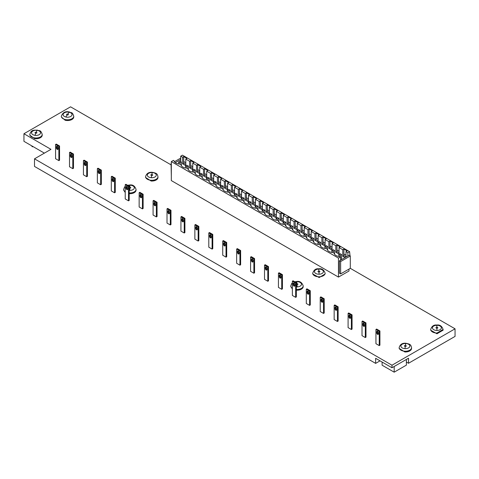<?xml version="1.0" encoding="UTF-8"?>
<svg xmlns="http://www.w3.org/2000/svg" width="479" height="479" viewBox="0 0 479 479"><rect width="100%" height="100%" fill="white"/><g stroke="black" fill="none" stroke-linecap="round" stroke-linejoin="round"><path stroke-width="0.72" d="M411.557 348.401A6.203 3.581 180 0 1 404.845 351.969L399.151 348.401L399.151 347.646A6.203 3.581 180 0 0 404.845 351.215A6.203 3.581 180 0 0 411.557 347.646L411.557 348.401M404.384 345.82L405.432 345.311L406.318 345.916A0.97 0.557 180 0 1 405.27 346.425A0.97 0.557 180 0 1 404.384 345.82M443.087 330.199L436.956 333.779L430.681 330.199L430.681 329.438A6.203 3.581 180 0 0 436.956 333.019L443.087 329.438L443.087 330.199M435.914 327.672L436.872 327.103L437.854 327.654A0.97 0.557 180 0 1 436.896 328.223A0.97 0.557 180 0 1 435.914 327.672M296.345 289.436A6.203 3.581 180 0 0 297.315 289.448A6.203 3.581 180 0 0 303.195 285.873L303.195 286.634A6.203 3.581 180 0 1 297.315 290.208L296.345 290.196M296.022 284.125L296.938 283.538L297.962 284.071A0.97 0.557 180 0 1 297.04 284.658A0.97 0.557 180 0 1 296.345 284.514M325.133 273.964L319.188 277.545L312.721 273.964L312.721 273.21A6.203 3.581 180 0 0 319.188 276.79A6.203 3.581 180 0 0 325.133 273.21L325.133 273.964M317.96 271.455L318.888 270.875L319.894 271.407A0.97 0.557 180 0 1 318.966 271.994A0.97 0.557 180 0 1 317.96 271.455M129.198 192.935A6.203 3.581 180 0 0 129.767 192.953A6.203 3.581 180 0 0 136.048 189.373L136.048 190.127A6.203 3.581 180 0 1 129.767 193.714L129.198 193.69M128.875 187.588L129.857 187.038L130.815 187.6A0.97 0.557 180 0 1 129.833 188.157A0.97 0.557 180 0 1 129.198 188.013M157.98 177.464A6.203 3.581 180 0 1 151.125 181.026L145.574 177.464L145.574 176.709A6.203 3.581 180 0 0 151.125 180.272A6.203 3.581 180 0 0 157.98 176.709L157.98 177.464M150.813 174.871L151.879 174.374L152.741 174.991A0.97 0.557 180 0 1 151.675 175.488A0.97 0.557 180 0 1 150.813 174.871M42.218 135.168A6.203 3.581 180 0 1 34.584 138.653L29.812 135.168L29.812 134.407A6.203 3.581 180 0 0 34.584 137.892A6.203 3.581 180 0 0 42.218 134.407L42.218 135.168M35.069 132.503L36.236 132.09L36.955 132.761A0.97 0.557 180 0 1 35.793 133.18A0.97 0.557 180 0 1 35.069 132.503M73.748 116.96A6.203 3.581 180 0 1 65.174 120.271L61.342 116.96L61.342 116.205A6.203 3.581 180 0 0 65.174 119.51A6.203 3.581 180 0 0 73.748 116.205L73.748 116.96M66.653 114.212L67.916 113.912L68.443 114.643A0.97 0.557 180 0 1 67.174 114.948A0.97 0.557 180 0 1 66.653 114.212M406.384 362.052L408.503 363.28L455.05 336.408L455.05 328.81L350.293 268.33L340.635 273.904L339.425 273.21L339.425 260.863L347.874 255.984L347.874 252.661L345.994 251.577L345.994 257.067M171.069 164.86L70.563 106.829L23.95 133.743L50.96 149.334L34.506 158.83L34.506 166.429L375.638 363.381L380.027 360.849M23.95 133.743L23.95 141.341L44.379 153.136M33.129 146.64L32.225 146.766A2.91 2.91 0 0 1 31.74 145.838M34.506 158.83L391.984 365.22L391.984 367.752L375.638 358.316L375.638 363.381M391.984 367.752L408.503 358.214L408.503 363.28M391.984 365.22L455.05 328.81M375.943 329.444L376.632 329.049L379.919 330.947L379.919 345.197L379.236 345.593L375.943 343.694L375.943 329.444L379.236 331.342L379.236 345.593M348.993 269.078L348.993 271.006L338.467 277.09L338.467 258.091L340.575 256.87L340.048 256.564A6.401 3.694 180 0 1 334.144 253.157L333.085 252.547A6.401 3.694 180 0 1 327.175 249.134L326.121 248.523A6.401 3.694 180 0 1 320.212 245.116L319.158 244.506A6.401 3.694 180 0 1 313.248 241.093L312.188 240.482A6.401 3.694 180 0 1 306.285 237.075L305.225 236.464A6.401 3.694 180 0 1 299.321 233.051L298.261 232.441A6.401 3.694 180 0 1 292.358 229.028L291.298 228.417A6.401 3.694 180 0 1 285.388 225.01L284.334 224.4A6.401 3.694 180 0 1 278.425 220.987L277.365 220.376A6.401 3.694 180 0 1 271.461 216.969L270.401 216.358A6.401 3.694 180 0 1 264.498 212.945L263.438 212.335A6.401 3.694 180 0 1 257.534 208.928L256.475 208.317A6.401 3.694 180 0 1 250.571 204.904L249.511 204.293A6.401 3.694 180 0 1 243.601 200.887L242.548 200.276A6.401 3.694 180 0 1 236.638 196.863L235.578 196.252A6.401 3.694 180 0 1 229.675 192.839L228.615 192.229A6.401 3.694 180 0 1 222.711 188.822L221.651 188.211A6.401 3.694 180 0 1 215.748 184.798L214.688 184.187A6.401 3.694 180 0 1 208.778 180.781L207.724 180.17A6.401 3.694 180 0 1 201.815 176.757L200.761 176.146A6.401 3.694 180 0 1 194.851 172.739L193.791 172.129A6.401 3.694 180 0 1 187.888 168.716L186.828 168.105A6.401 3.694 180 0 1 180.924 164.698L179.864 164.087A6.401 3.694 180 0 1 173.961 160.675L173.428 160.369L171.32 161.591L171.32 180.583L338.467 277.09M362.016 321.403L362.699 321.008L365.992 322.906L365.992 337.156L365.309 337.551L362.016 335.647L362.016 321.403L365.309 323.301L365.309 337.551M348.089 313.362L348.772 312.967L352.065 314.865L352.065 329.109L351.376 329.51L348.089 327.606L348.089 313.362L351.376 315.26L351.376 329.51M334.156 305.321L334.845 304.925L338.132 306.823L338.132 321.068L337.45 321.463L334.156 319.565L334.156 305.321L337.45 307.219L337.45 321.463M320.229 297.279L320.912 296.878L324.205 298.782L324.205 313.026L323.523 313.422L320.229 311.524L320.229 297.279L323.523 299.177L323.523 313.422M306.303 289.232L306.985 288.837L310.278 290.741L310.278 304.985L309.59 305.38L306.303 303.482L306.303 289.232L309.59 291.136L309.59 305.38M292.37 281.191L293.058 280.796L296.345 282.7L296.345 296.944L295.663 297.339L292.37 295.441L292.37 281.191L295.663 283.095L295.663 297.339M278.443 273.15L279.125 272.755L282.418 274.653L282.418 288.903L281.73 289.298L278.443 287.4L278.443 273.15L281.73 275.054L281.73 289.298M264.516 265.109L265.198 264.713L268.491 266.611L268.491 280.862L267.803 281.257L264.516 279.359L264.516 265.109L267.803 267.007L267.803 281.257M250.583 257.067L251.271 256.672L254.559 258.57L254.559 272.82L253.876 273.216L250.583 271.318L250.583 257.067L253.876 258.965L253.876 273.216M236.656 249.026L237.339 248.631L240.632 250.529L240.632 264.779L239.943 265.174L236.656 263.27L236.656 249.026L239.943 250.924L239.943 265.174M222.729 240.985L223.412 240.59L226.705 242.488L226.705 256.738L226.016 257.133L222.729 255.229L222.729 240.985L226.016 242.883L226.016 257.133M208.796 232.944L209.485 232.549L212.772 234.447L212.772 248.691L212.089 249.092L208.796 247.188L208.796 232.944L212.089 234.842L212.089 249.092M194.869 224.902L195.552 224.507L198.845 226.405L198.845 240.65L198.156 241.045L194.869 239.147L194.869 224.902L198.156 226.801L198.156 241.045M180.936 216.861L181.625 216.46L184.918 218.364L184.918 232.608L184.229 233.004L180.936 231.106L180.936 216.861L184.229 218.759L184.229 233.004M167.009 208.814L167.698 208.419L170.985 210.323L170.985 224.567L170.302 224.962L167.009 223.064L167.009 208.814L170.302 210.718L170.302 224.962M153.082 200.773L153.765 200.378L157.058 202.276L157.058 216.526L156.37 216.921L153.082 215.023L153.082 200.773L156.37 202.677L156.37 216.921M139.15 192.732L139.838 192.336L143.125 194.234L143.125 208.485L142.443 208.88L139.15 206.982L139.15 192.732L142.443 194.63L142.443 208.88M125.223 184.69L125.911 184.295L129.198 186.193L129.198 200.444L128.516 200.839L125.223 198.941L125.223 184.69L128.516 186.588L128.516 200.839M111.296 176.649L111.978 176.254L115.271 178.152L115.271 192.402L114.583 192.798L111.296 190.899L111.296 176.649L114.583 178.547L114.583 192.798M97.363 168.608L98.051 168.213L101.338 170.111L101.338 184.361L100.656 184.756L97.363 182.852L97.363 168.608L100.656 170.506L100.656 184.756M83.436 160.567L84.124 160.172L87.412 162.07L87.412 176.314L86.729 176.715L83.436 174.811L83.436 160.567L86.729 162.465L86.729 176.715M69.509 152.526L70.191 152.13L73.485 154.028L73.485 168.273L72.796 168.668L69.509 166.77L69.509 152.526L72.796 154.424L72.796 168.668M55.576 144.484L56.265 144.083L59.552 145.987L59.552 160.231L58.869 160.627L55.576 158.729L55.576 144.484L58.869 146.382L58.869 160.627M125.223 192.522L123.642 190.127L123.642 189.373A6.203 3.581 180 0 0 125.223 191.762M292.37 289.023L290.789 286.634L290.789 285.873A6.203 3.581 180 0 0 292.37 288.262M58.037 149.053A1.162 0.671 60 0 1 57.085 147.568L57.085 146.46A1.162 0.671 60 0 1 57.097 146.317M56.402 146.855A1.162 0.671 60 0 1 56.642 146.323A1.162 0.671 60 0 1 57.54 146.634A1.162 0.671 60 0 1 58.049 147.807L58.049 148.915A1.162 0.671 60 0 1 57.803 149.448A1.162 0.671 60 0 1 56.911 149.137A1.162 0.671 60 0 1 56.402 147.963L56.402 146.855L57.085 146.46M59.552 145.987L58.869 146.382M71.964 157.1A1.162 0.671 60 0 1 71.018 155.609L71.018 154.501A1.162 0.671 60 0 1 71.024 154.364M70.329 154.897A1.162 0.671 60 0 1 70.569 154.364A1.162 0.671 60 0 1 71.467 154.675A1.162 0.671 60 0 1 71.976 155.849L71.976 156.956A1.162 0.671 60 0 1 71.736 157.489A1.162 0.671 60 0 1 70.838 157.178A1.162 0.671 60 0 1 70.329 156.004L70.329 154.897L71.018 154.501M73.485 154.028L72.796 154.424M85.897 165.141A1.162 0.671 60 0 1 84.945 163.65L84.945 162.543A1.162 0.671 60 0 1 84.957 162.405M84.256 162.938A1.162 0.671 60 0 1 84.502 162.405A1.162 0.671 60 0 1 85.394 162.716A1.162 0.671 60 0 1 85.903 163.89L85.903 164.998A1.162 0.671 60 0 1 85.663 165.53A1.162 0.671 60 0 1 84.765 165.219A1.162 0.671 60 0 1 84.256 164.046L84.256 162.938L84.945 162.543M87.412 162.07L86.729 162.465M99.824 173.182A1.162 0.671 60 0 1 98.872 171.692L98.872 170.584A1.162 0.671 60 0 1 98.884 170.446M98.189 170.979A1.162 0.671 60 0 1 98.429 170.452A1.162 0.671 60 0 1 99.327 170.763A1.162 0.671 60 0 1 99.836 171.931L99.836 173.039A1.162 0.671 60 0 1 99.59 173.572A1.162 0.671 60 0 1 98.698 173.26A1.162 0.671 60 0 1 98.189 172.093L98.189 170.979L98.872 170.584M101.338 170.111L100.656 170.506M113.751 181.224A1.162 0.671 60 0 1 112.805 179.739L112.805 178.625A1.162 0.671 60 0 1 112.81 178.487M112.116 179.026A1.162 0.671 60 0 1 112.355 178.493A1.162 0.671 60 0 1 113.254 178.805A1.162 0.671 60 0 1 113.763 179.972L113.763 181.08A1.162 0.671 60 0 1 113.523 181.613A1.162 0.671 60 0 1 112.625 181.302A1.162 0.671 60 0 1 112.116 180.134L112.116 179.026L112.805 178.625M115.271 178.152L114.583 178.547M127.683 189.265A1.162 0.671 60 0 1 126.731 187.78L126.731 186.672A1.162 0.671 60 0 1 126.743 186.529M126.043 187.067A1.162 0.671 60 0 1 126.288 186.535A1.162 0.671 60 0 1 127.18 186.846A1.162 0.671 60 0 1 127.689 188.013L127.689 189.121A1.162 0.671 60 0 1 127.45 189.654A1.162 0.671 60 0 1 126.552 189.343A1.162 0.671 60 0 1 126.043 188.175L126.043 187.067L126.731 186.672M129.198 186.193L128.516 186.588M141.61 197.306A1.162 0.671 60 0 1 140.658 195.821L140.658 194.713A1.162 0.671 60 0 1 140.67 194.57M139.976 195.109A1.162 0.671 60 0 1 140.215 194.576A1.162 0.671 60 0 1 141.113 194.887A1.162 0.671 60 0 1 141.622 196.055L141.622 197.162A1.162 0.671 60 0 1 141.377 197.695A1.162 0.671 60 0 1 140.485 197.384A1.162 0.671 60 0 1 139.976 196.216L139.976 195.109L140.658 194.713M143.125 194.234L142.443 194.63M155.537 205.347A1.162 0.671 60 0 1 154.591 203.862L154.591 202.755A1.162 0.671 60 0 1 154.597 202.611M153.903 203.15A1.162 0.671 60 0 1 154.142 202.617A1.162 0.671 60 0 1 155.04 202.928A1.162 0.671 60 0 1 155.549 204.102L155.549 205.21A1.162 0.671 60 0 1 155.31 205.742A1.162 0.671 60 0 1 154.412 205.425A1.162 0.671 60 0 1 153.903 204.258L153.903 203.15L154.591 202.755M157.058 202.276L156.37 202.677M169.47 213.389A1.162 0.671 60 0 1 168.518 211.904L168.518 210.796A1.162 0.671 60 0 1 168.53 210.652M167.836 211.191A1.162 0.671 60 0 1 168.075 210.658A1.162 0.671 60 0 1 168.967 210.97A1.162 0.671 60 0 1 169.476 212.143L169.476 213.251A1.162 0.671 60 0 1 169.237 213.784A1.162 0.671 60 0 1 168.339 213.472A1.162 0.671 60 0 1 167.836 212.299L167.836 211.191L168.518 210.796M170.985 210.323L170.302 210.718M183.397 221.43A1.162 0.671 60 0 1 182.445 219.945L182.445 218.837A1.162 0.671 60 0 1 182.457 218.693M181.763 219.232A1.162 0.671 60 0 1 182.002 218.699A1.162 0.671 60 0 1 182.9 219.011A1.162 0.671 60 0 1 183.409 220.184L183.409 221.292A1.162 0.671 60 0 1 183.164 221.825A1.162 0.671 60 0 1 182.271 221.514A1.162 0.671 60 0 1 181.763 220.34L181.763 219.232L182.445 218.837M184.918 218.364L184.229 218.759M197.324 229.471A1.162 0.671 60 0 1 196.378 227.986L196.378 226.878A1.162 0.671 60 0 1 196.384 226.741M195.689 227.274A1.162 0.671 60 0 1 195.929 226.741A1.162 0.671 60 0 1 196.827 227.052A1.162 0.671 60 0 1 197.336 228.226L197.336 229.333A1.162 0.671 60 0 1 197.097 229.866A1.162 0.671 60 0 1 196.198 229.555A1.162 0.671 60 0 1 195.689 228.381L195.689 227.274L196.378 226.878M198.845 226.405L198.156 226.801M211.257 237.518A1.162 0.671 60 0 1 210.305 236.027L210.305 234.92A1.162 0.671 60 0 1 210.317 234.782M209.622 235.315A1.162 0.671 60 0 1 209.862 234.782A1.162 0.671 60 0 1 210.76 235.093A1.162 0.671 60 0 1 211.263 236.267L211.263 237.374A1.162 0.671 60 0 1 211.023 237.907A1.162 0.671 60 0 1 210.125 237.596A1.162 0.671 60 0 1 209.622 236.422L209.622 235.315L210.305 234.92M212.772 234.447L212.089 234.842M225.184 245.559A1.162 0.671 60 0 1 224.232 244.068L224.232 242.961A1.162 0.671 60 0 1 224.244 242.823M223.549 243.356A1.162 0.671 60 0 1 223.789 242.823A1.162 0.671 60 0 1 224.687 243.14A1.162 0.671 60 0 1 225.196 244.308L225.196 245.416A1.162 0.671 60 0 1 224.95 245.949A1.162 0.671 60 0 1 224.058 245.637A1.162 0.671 60 0 1 223.549 244.464L223.549 243.356L224.232 242.961M226.705 242.488L226.016 242.883M239.111 253.601A1.162 0.671 60 0 1 238.165 252.11L238.165 251.002A1.162 0.671 60 0 1 238.171 250.864M237.476 251.403A1.162 0.671 60 0 1 237.722 250.87A1.162 0.671 60 0 1 238.614 251.182A1.162 0.671 60 0 1 239.123 252.349L239.123 253.457A1.162 0.671 60 0 1 238.883 253.99A1.162 0.671 60 0 1 237.985 253.678A1.162 0.671 60 0 1 237.476 252.511L237.476 251.403L238.165 251.002M240.632 250.529L239.943 250.924M253.044 261.642A1.162 0.671 60 0 1 252.092 260.157L252.092 259.049A1.162 0.671 60 0 1 252.104 258.905M251.409 259.444A1.162 0.671 60 0 1 251.649 258.911A1.162 0.671 60 0 1 252.547 259.223A1.162 0.671 60 0 1 253.05 260.39L253.05 261.498A1.162 0.671 60 0 1 252.81 262.031A1.162 0.671 60 0 1 251.912 261.72A1.162 0.671 60 0 1 251.409 260.552L251.409 259.444L252.092 259.049M254.559 258.57L253.876 258.965M266.971 269.683A1.162 0.671 60 0 1 266.019 268.198L266.019 267.09A1.162 0.671 60 0 1 266.031 266.947M265.336 267.486A1.162 0.671 60 0 1 265.576 266.953A1.162 0.671 60 0 1 266.474 267.264A1.162 0.671 60 0 1 266.983 268.432L266.983 269.539A1.162 0.671 60 0 1 266.737 270.072A1.162 0.671 60 0 1 265.845 269.761A1.162 0.671 60 0 1 265.336 268.593L265.336 267.486L266.019 267.09M268.491 266.611L267.803 267.007M280.898 277.724A1.162 0.671 60 0 1 279.952 276.239L279.952 275.132A1.162 0.671 60 0 1 279.958 274.988M279.263 275.527A1.162 0.671 60 0 1 279.508 274.994A1.162 0.671 60 0 1 280.401 275.305A1.162 0.671 60 0 1 280.91 276.473L280.91 277.586A1.162 0.671 60 0 1 280.67 278.113A1.162 0.671 60 0 1 279.772 277.802A1.162 0.671 60 0 1 279.263 276.634L279.263 275.527L279.952 275.132M282.418 274.653L281.73 275.054M294.83 285.765A1.162 0.671 60 0 1 293.878 284.281L293.878 283.173A1.162 0.671 60 0 1 293.89 283.029M293.196 283.568A1.162 0.671 60 0 1 293.435 283.035A1.162 0.671 60 0 1 294.334 283.346A1.162 0.671 60 0 1 294.836 284.52L294.836 285.628A1.162 0.671 60 0 1 294.597 286.161A1.162 0.671 60 0 1 293.699 285.849A1.162 0.671 60 0 1 293.196 284.676L293.196 283.568L293.878 283.173M296.345 282.7L295.663 283.095M308.757 293.807A1.162 0.671 60 0 1 307.805 292.322L307.805 291.214A1.162 0.671 60 0 1 307.817 291.07M307.123 291.609A1.162 0.671 60 0 1 307.362 291.076A1.162 0.671 60 0 1 308.26 291.388A1.162 0.671 60 0 1 308.769 292.561L308.769 293.669A1.162 0.671 60 0 1 308.53 294.202A1.162 0.671 60 0 1 307.632 293.89A1.162 0.671 60 0 1 307.123 292.717L307.123 291.609L307.805 291.214M310.278 290.741L309.59 291.136M322.684 301.848A1.162 0.671 60 0 1 321.738 300.363L321.738 299.255A1.162 0.671 60 0 1 321.744 299.112M321.05 299.65A1.162 0.671 60 0 1 321.295 299.118A1.162 0.671 60 0 1 322.187 299.429A1.162 0.671 60 0 1 322.696 300.602L322.696 301.71A1.162 0.671 60 0 1 322.457 302.243A1.162 0.671 60 0 1 321.559 301.932A1.162 0.671 60 0 1 321.05 300.758L321.05 299.65L321.738 299.255M324.205 298.782L323.523 299.177M336.617 309.895A1.162 0.671 60 0 1 335.665 308.404L335.665 307.296A1.162 0.671 60 0 1 335.677 307.159M334.983 307.692A1.162 0.671 60 0 1 335.222 307.159A1.162 0.671 60 0 1 336.12 307.47A1.162 0.671 60 0 1 336.623 308.644L336.623 309.751A1.162 0.671 60 0 1 336.384 310.284A1.162 0.671 60 0 1 335.492 309.973A1.162 0.671 60 0 1 334.983 308.799L334.983 307.692L335.665 307.296M338.132 306.823L337.45 307.219M350.544 317.936A1.162 0.671 60 0 1 349.598 316.445L349.598 315.338A1.162 0.671 60 0 1 349.604 315.2M348.91 315.733A1.162 0.671 60 0 1 349.149 315.2A1.162 0.671 60 0 1 350.047 315.511A1.162 0.671 60 0 1 350.556 316.685L350.556 317.793A1.162 0.671 60 0 1 350.317 318.325A1.162 0.671 60 0 1 349.419 318.014A1.162 0.671 60 0 1 348.91 316.841L348.91 315.733L349.598 315.338M352.065 314.865L351.376 315.26M364.477 325.977A1.162 0.671 60 0 1 363.525 324.487L363.525 323.379A1.162 0.671 60 0 1 363.537 323.241M362.837 323.774A1.162 0.671 60 0 1 363.082 323.247A1.162 0.671 60 0 1 363.974 323.559A1.162 0.671 60 0 1 364.483 324.726L364.483 325.834A1.162 0.671 60 0 1 364.244 326.367A1.162 0.671 60 0 1 363.345 326.055A1.162 0.671 60 0 1 362.837 324.888L362.837 323.774L363.525 323.379M365.992 322.906L365.309 323.301M406.384 359.442L406.384 365.124L394.181 372.171L382.116 365.208L382.116 362.052M394.181 366.489L394.181 372.171M185.81 162.734L183.726 161.531L183.726 156.591L182.601 157.244L180.721 156.16L180.721 161.639M183.726 156.591L186.936 158.447L185.81 159.094L185.81 165.662L182.601 163.812L182.601 157.244M192.774 166.758L190.69 165.554L190.69 160.615L189.564 161.261L185.81 159.094M190.69 160.615L193.899 162.465L192.774 163.117L192.774 169.686L189.564 167.836L189.564 161.261M199.737 170.775L197.653 169.578L197.653 164.638L196.528 165.285L192.774 163.117M197.653 164.638L200.863 166.488L199.737 167.135L199.737 173.709L196.528 171.853L196.528 165.285M206.7 174.799L204.617 173.596L204.617 168.656L203.497 169.309L199.737 167.135M204.617 168.656L207.826 170.506L206.7 171.159L206.7 177.727L203.497 175.877L203.497 169.309M213.67 178.823L211.586 177.619L211.586 172.679L210.461 173.326L206.7 171.159M211.586 172.679L214.79 174.53L213.67 175.176L213.67 181.751L210.461 179.894L210.461 173.326M220.633 182.84L218.55 181.637L218.55 176.697L217.424 177.35L213.67 175.176M218.55 176.697L221.753 178.553L220.633 179.2L220.633 185.768L217.424 183.918L217.424 177.35M227.597 186.864L225.513 185.66L225.513 180.721L224.388 181.367L220.633 179.2M225.513 180.721L228.722 182.571L227.597 183.223L227.597 189.792L224.388 187.936L224.388 181.367M234.56 190.882L232.477 189.678L232.477 184.738L231.351 185.391L227.597 183.223M232.477 184.738L235.686 186.594L234.56 187.241L234.56 193.809L231.351 191.959L231.351 185.391M241.524 194.905L239.44 193.702L239.44 188.762L238.314 189.409L234.56 187.241M239.44 188.762L242.649 190.612L241.524 191.265L241.524 197.833L238.314 195.983L238.314 189.409M248.487 198.923L246.404 197.719L246.404 192.78L245.284 193.432L241.524 191.265M246.404 192.78L249.613 194.636L248.487 195.282L248.487 201.851L245.284 200L245.284 193.432M255.457 202.946L253.373 201.743L253.373 196.803L252.247 197.45L248.487 195.282M253.373 196.803L256.576 198.653L255.457 199.306L255.457 205.874L252.247 204.024L252.247 197.45M262.42 206.964L260.337 205.76L260.337 200.827L259.211 201.473L255.457 199.306M260.337 200.827L263.546 202.677L262.42 203.324L262.42 209.898L259.211 208.042L259.211 201.473M269.384 210.988L267.3 209.784L267.3 204.844L266.174 205.497L262.42 203.324M267.3 204.844L270.509 206.694L269.384 207.347L269.384 213.915L266.174 212.065L266.174 205.497M276.347 215.011L274.263 213.808L274.263 208.868L273.138 209.515L269.384 207.347M274.263 208.868L277.473 210.718L276.347 211.365L276.347 217.939L273.138 216.083L273.138 209.515M283.311 219.029L281.227 217.825L281.227 212.886L280.101 213.538L276.347 211.365M281.227 212.886L284.436 214.742L283.311 215.388L283.311 221.957L280.101 220.106L280.101 213.538M290.274 223.052L288.19 221.849L288.19 216.909L287.071 217.556L283.311 215.388M288.19 216.909L291.4 218.759L290.274 219.412L290.274 225.98L287.071 224.124L287.071 217.556M297.243 227.07L295.16 225.866L295.16 220.927L294.034 221.579L290.274 219.412M295.16 220.927L298.363 222.783L297.243 223.43L297.243 229.998L294.034 228.148L294.034 221.579M304.207 231.094L302.123 229.89L302.123 224.95L300.998 225.597L297.243 223.43M302.123 224.95L305.333 226.801L304.207 227.453L304.207 234.021L300.998 232.171L300.998 225.597M311.17 235.111L309.087 233.908L309.087 228.968L307.961 229.621L304.207 227.453M309.087 228.968L312.296 230.824L311.17 231.471L311.17 238.039L307.961 236.189L307.961 229.621M318.134 239.135L316.05 237.931L316.05 232.992L314.925 233.638L311.17 231.471M316.05 232.992L319.259 234.842L318.134 235.494L318.134 242.063L314.925 240.213L314.925 233.638M325.097 243.152L323.014 241.949L323.014 237.015L321.894 237.662L318.134 235.494M323.014 237.015L326.223 238.865L325.097 239.512L325.097 246.086L321.894 244.23L321.894 237.662M332.061 247.176L329.977 245.972L329.977 241.033L328.857 241.679L325.097 239.512M329.977 241.033L333.186 242.883L332.061 243.536L332.061 250.104L328.857 248.254L328.857 241.679M339.03 251.194L336.947 249.996L336.947 245.056L335.821 245.703L332.061 243.536M336.947 245.056L340.15 246.907L339.03 247.553L339.03 254.127L335.821 252.271L335.821 245.703M345.994 255.217L343.91 254.014L343.91 249.074L342.784 249.727L339.03 247.553M343.91 249.074L347.119 250.93L345.994 251.577M347.874 252.661L349.598 251.661L182.451 155.16L180.721 156.16M345.06 257.606L342.784 256.295L342.784 249.727M183.726 161.531L183.726 163.165L182.601 163.812M190.69 165.554L190.69 167.183L189.564 167.836M197.653 169.578L197.653 171.207L196.528 171.853M204.617 173.596L204.617 175.224L203.497 175.877M211.586 177.619L211.586 179.248L210.461 179.894M218.55 181.637L218.55 183.265L217.424 183.918M225.513 185.66L225.513 187.289L224.388 187.936M232.477 189.678L232.477 191.313L231.351 191.959M239.44 193.702L239.44 195.33L238.314 195.983M246.404 197.719L246.404 199.354L245.284 200M253.373 201.743L253.373 203.371L252.247 204.024M260.337 205.76L260.337 207.395L259.211 208.042M267.3 209.784L267.3 211.413L266.174 212.065M274.263 213.808L274.263 215.436L273.138 216.083M281.227 217.825L281.227 219.454L280.101 220.106M288.19 221.849L288.19 223.477L287.071 224.124M295.16 225.866L295.16 227.501L294.034 228.148M302.123 229.89L302.123 231.519L300.998 232.171M309.087 233.908L309.087 235.542L307.961 236.189M316.05 237.931L316.05 239.56L314.925 240.213M323.014 241.949L323.014 243.583L321.894 244.23M329.977 245.972L329.977 247.601L328.857 248.254M336.947 249.996L336.947 251.625L335.821 252.271M343.91 254.014L343.91 255.642L342.784 256.295M350.017 255.816L349.598 251.661M185.81 164.369L183.726 163.165M192.774 168.386L190.69 167.183M199.737 172.41L197.653 171.207M206.7 176.428L204.617 175.224M213.67 180.451L211.586 179.248M220.633 184.469L218.55 183.265M227.597 188.492L225.513 187.289M234.56 192.516L232.477 191.313M241.524 196.534L239.44 195.33M248.487 200.557L246.404 199.354M255.457 204.575L253.373 203.371M262.42 208.599L260.337 207.395M269.384 212.616L267.3 211.413M276.347 216.64L274.263 215.436M283.311 220.657L281.227 219.454M290.274 224.681L288.19 223.477M297.243 228.699L295.16 227.501M304.207 232.722L302.123 231.519M311.17 236.746L309.087 235.542M318.134 240.763L316.05 239.56M325.097 244.787L323.014 243.583M332.061 248.805L329.977 247.601M339.03 252.828L336.947 251.625M345.994 256.846L343.91 255.642M347.874 255.984L349.089 255.283L350.299 255.978L350.299 268.324M339.425 260.863L340.635 261.558L350.299 255.978M175.254 162.644L180.721 159.483M180.721 158.088L174.38 161.752M171.069 163.662L171.32 176.152M340.635 261.558L340.635 273.904M340.575 260.199L340.575 256.87M338.467 258.091L171.32 161.591M338.821 254.499L340.192 255.289L341.563 254.499L340.192 253.708L338.821 254.499L338.821 256.445M340.192 255.289L340.192 256.648M341.563 254.499L341.563 259.624M331.857 250.475L333.228 251.265L334.599 250.475L333.228 249.685L331.857 250.475L331.857 252.421M333.228 251.265L333.228 252.631M334.599 250.475L334.599 254.277M324.894 246.457L326.265 247.248L327.636 246.457L326.265 245.661L324.894 246.457L324.894 248.403M326.265 247.248L326.265 248.607M327.636 246.457L327.636 250.26M317.93 242.434L319.301 243.224L320.673 242.434L319.301 241.644L317.93 242.434L317.93 244.38M319.301 243.224L319.301 244.589M320.673 242.434L320.673 246.236M310.967 238.416L312.338 239.207L313.709 238.416L312.338 237.62L310.967 238.416L310.967 240.362M312.338 239.207L312.338 240.566M313.709 238.416L313.709 242.218M303.997 234.393L305.368 235.183L306.74 234.393L305.368 233.602L303.997 234.393L303.997 236.339M305.368 235.183L305.368 236.548M306.74 234.393L306.74 238.195M297.034 230.369L298.405 231.165L299.776 230.369L298.405 229.579L297.034 230.369L297.034 232.321M298.405 231.165L298.405 232.525M299.776 230.369L299.776 234.177M290.07 226.351L291.442 227.142L292.813 226.351L291.442 225.561L290.07 226.351L290.07 228.297M291.442 227.142L291.442 228.501M292.813 226.351L292.813 230.154M283.107 222.328L284.478 223.124L285.849 222.328L284.478 221.537L283.107 222.328L283.107 224.274M284.478 223.124L284.478 224.483M285.849 222.328L285.849 226.136M276.144 218.31L277.515 219.101L278.886 218.31L277.515 217.52L276.144 218.31L276.144 220.256M277.515 219.101L277.515 220.46M278.886 218.31L278.886 222.112M269.18 214.287L270.551 215.077L271.922 214.287L270.551 213.496L269.18 214.287L269.18 216.233M270.551 215.077L270.551 216.442M271.922 214.287L271.922 218.089M262.211 210.269L263.582 211.059L264.953 210.269L263.582 209.473L262.211 210.269L262.211 212.215M263.582 211.059L263.582 212.419M264.953 210.269L264.953 214.071M255.247 206.245L256.618 207.036L257.989 206.245L256.618 205.455L255.247 206.245L255.247 208.191M256.618 207.036L256.618 208.401M257.989 206.245L257.989 210.047M248.284 202.228L249.655 203.018L251.026 202.228L249.655 201.431L248.284 202.228L248.284 204.174M249.655 203.018L249.655 204.377M251.026 202.228L251.026 206.03M241.32 198.204L242.691 198.995L244.062 198.204L242.691 197.414L241.32 198.204L241.32 200.15M242.691 198.995L242.691 200.36M244.062 198.204L244.062 202.006M234.357 194.181L235.728 194.977L237.099 194.181L235.728 193.39L234.357 194.181L234.357 196.133M235.728 194.977L235.728 196.336M237.099 194.181L237.099 197.989M227.393 190.163L228.764 190.953L230.13 190.163L228.764 189.373L227.393 190.163L227.393 192.109M228.764 190.953L228.764 192.313M230.13 190.163L230.13 193.965M220.424 186.139L221.795 186.936L223.166 186.139L221.795 185.349L220.424 186.139L220.424 188.085M221.795 186.936L221.795 188.295M223.166 186.139L223.166 189.947M213.46 182.122L214.832 182.912L216.203 182.122L214.832 181.331L213.46 182.122L213.46 184.068M214.832 182.912L214.832 184.271M216.203 182.122L216.203 185.924M206.497 178.098L207.868 178.889L209.239 178.098L207.868 177.308L206.497 178.098L206.497 180.044M207.868 178.889L207.868 180.254M209.239 178.098L209.239 181.906M199.533 174.081L200.905 174.871L202.276 174.081L200.905 173.284L199.533 174.081L199.533 176.027M200.905 174.871L200.905 176.23M202.276 174.081L202.276 177.883M192.57 170.057L193.941 170.847L195.312 170.057L193.941 169.267L192.57 170.057L192.57 172.003M193.941 170.847L193.941 172.212M195.312 170.057L195.312 173.859M185.607 166.039L186.972 166.83L188.343 166.039L186.972 165.243L185.607 166.039L185.607 167.985M186.972 166.83L186.972 168.189M188.343 166.039L188.343 169.841M178.637 162.016L180.008 162.806L181.379 162.016L180.008 161.225L178.637 162.016L178.637 163.962M180.008 162.806L180.008 164.171M181.379 162.016L181.379 165.818M378.404 334.019A1.162 0.671 60 0 1 377.452 332.534L377.452 331.42A1.162 0.671 60 0 1 377.464 331.282M376.769 331.821A1.162 0.671 60 0 1 377.009 331.288A1.162 0.671 60 0 1 377.907 331.6A1.162 0.671 60 0 1 378.416 332.767L378.416 333.875A1.162 0.671 60 0 1 378.171 334.408A1.162 0.671 60 0 1 377.278 334.097A1.162 0.671 60 0 1 376.769 332.929L376.769 331.821L377.452 331.42M379.919 330.947L379.236 331.342M405.432 345.311A38.775 2.605 -87.3 0 1 405.719 343.485A4.491 2.593 180 0 1 409.826 346.287A4.491 2.593 180 0 1 404.983 348.652A38.775 2.605 -87.3 0 1 405.27 346.425M404.983 348.652C402.288 348.377 400.923 347.443 400.875 345.856C401.372 344.299 402.983 343.509 405.719 343.485M436.872 327.103A38.775 0.359 -90.4 0 0 436.836 325.277A4.491 2.593 180 0 1 441.375 327.84A4.491 2.593 180 0 1 436.938 330.456A38.775 0.359 -90.4 0 0 436.896 328.223M436.938 330.456C434.208 330.324 432.699 329.468 432.393 327.893C432.633 326.319 434.112 325.445 436.836 325.277M296.938 283.538A38.775 1.653 -91.7 0 0 296.758 281.712A4.491 2.593 180 0 1 301.477 284.167A4.491 2.593 180 0 1 297.225 286.891A38.775 1.653 -91.7 0 0 297.04 284.658M295.07 281.957L296.758 281.712M318.888 270.875A38.775 1.341 -91.4 0 0 318.739 269.048A4.491 2.593 180 0 1 323.415 271.527A4.491 2.593 180 0 1 319.116 274.228A38.775 1.341 -91.4 0 0 318.966 271.994M319.116 274.228C316.385 274.144 314.829 273.317 314.44 271.749C314.595 270.168 316.026 269.264 318.739 269.048M129.857 187.038A38.775 0.383 -89.6 0 1 129.899 185.205A4.491 2.593 180 0 1 134.336 187.828A4.491 2.593 180 0 1 129.791 190.391A38.775 0.383 -89.6 0 1 129.833 188.157M127.923 185.457L129.899 185.205M151.879 174.374A38.775 3.329 -86.5 0 1 152.25 172.56A4.491 2.593 180 0 1 156.244 175.41A4.491 2.593 180 0 1 151.304 177.715A38.775 3.329 -86.5 0 1 151.675 175.488M151.304 177.715C148.628 177.398 147.292 176.446 147.316 174.865C147.867 173.308 149.514 172.542 152.25 172.56M36.236 132.09A38.775 7.311 -82.2 0 1 37.051 130.312A4.491 2.593 180 0 1 40.386 133.437A4.491 2.593 180 0 1 34.979 135.359A38.775 7.311 -82.2 0 1 35.793 133.18M34.979 135.359C32.386 134.844 31.279 133.809 31.644 132.24C32.536 130.737 34.338 130.096 37.051 130.312M67.916 113.912A38.775 12.107 -76.6 0 1 69.263 112.236A4.491 2.593 180 0 1 71.694 115.625A4.491 2.593 180 0 1 65.833 117.026A38.775 12.107 -76.6 0 1 67.174 114.948M65.833 117.026C63.414 116.283 62.605 115.158 63.396 113.643C64.689 112.242 66.647 111.775 69.263 112.236M129.791 190.391L129.198 190.367M297.225 286.891L296.345 286.867M57.085 147.568L56.402 147.963M71.018 155.609L70.329 156.004M84.945 163.65L84.256 164.046M98.872 171.692L98.189 172.093M112.805 179.739L112.116 180.134M126.731 187.78L126.043 188.175M140.658 195.821L139.976 196.216M154.591 203.862L153.903 204.258M168.518 211.904L167.836 212.299M182.445 219.945L181.763 220.34M196.378 227.986L195.689 228.381M210.305 236.027L209.622 236.422M224.232 244.068L223.549 244.464M238.165 252.11L237.476 252.511M252.092 260.157L251.409 260.552M266.019 268.198L265.336 268.593M279.952 276.239L279.263 276.634M293.878 284.281L293.196 284.676M307.805 292.322L307.123 292.717M321.738 300.363L321.05 300.758M335.665 308.404L334.983 308.799M349.598 316.445L348.91 316.841M363.525 324.487L362.837 324.888M377.452 332.534L376.769 332.929M411.557 347.646C410.79 344.808 410.701 344.209 405.797 343.251C402.276 342.946 400.061 344.407 399.151 347.646M443.087 329.438C441.895 326.061 439.806 324.594 436.824 325.037C433.836 324.672 431.789 326.139 430.681 329.438M303.195 285.873C301.956 282.43 299.794 280.963 296.711 281.478L294.723 281.76M325.133 273.21C323.906 269.785 321.762 268.318 318.697 268.809C315.883 268.426 313.889 269.893 312.721 273.21M136.048 189.373C134.88 186.032 132.839 184.565 129.911 184.972L127.576 185.259M157.98 176.709C157.238 173.859 157.064 173.29 152.346 172.32C148.735 171.997 146.478 173.458 145.574 176.709M42.218 134.407C40.511 129.324 39.38 131.24 37.26 130.09C34.243 130.426 31.404 129.126 29.812 134.407M73.748 116.205C72.227 111.451 71.353 113.218 69.629 112.044C65.581 110.96 62.821 112.349 61.342 116.205M125.223 186.379L124.516 187.055L123.642 189.373M292.37 282.879L291.657 283.568L290.789 285.873"/></g></svg>
